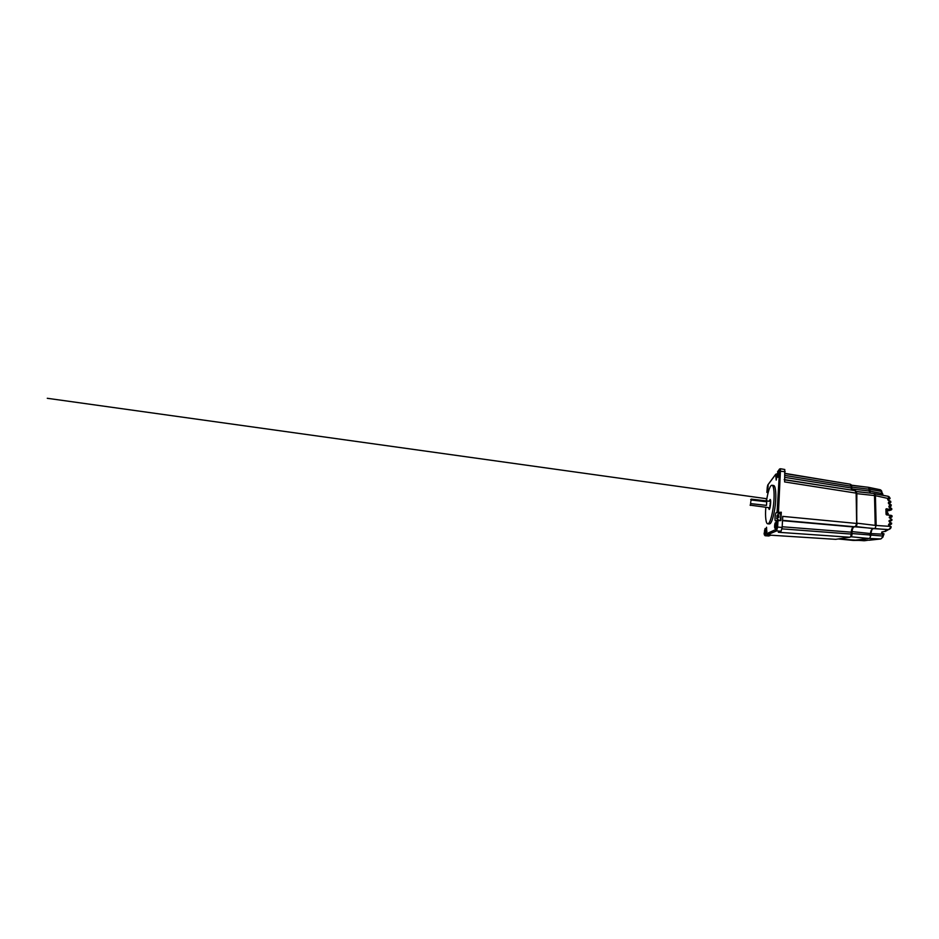 <?xml version="1.0" encoding="UTF-8"?>
<svg xmlns="http://www.w3.org/2000/svg" width="939" height="939" viewBox="0 0 939 939"><rect width="100%" height="100%" fill="white"/><g stroke="black" fill="none" stroke-linecap="round" stroke-linejoin="round"><path stroke-width="1.41" d="M778.138 471.108L776.189 480.087L775.72 474.254L777.445 473.679M769.581 508.891L769.452 507.753M770.168 501.344L770.543 500.252M769.17 501.226L770.109 499.466C771.271 499.231 770.426 508.692 769.217 509.478L768.454 507.647M775.086 528.281L775.015 528.305C774.241 528.399 774.652 522.953 775.438 522.647L775.532 522.624C776.307 522.495 775.884 528.058 775.086 528.281M765.813 507.353L765.755 508.14C765.132 516.591 765.907 523.774 767.726 523.809L768.266 523.657C770.403 522.706 773.302 511.262 773.936 500.323C774.511 491.508 773.548 485.205 771.928 485.252C770.086 485.064 767.726 492.306 766.517 500.921M768.56 523.422L769.91 523.786C772.104 522.847 775.051 511.438 775.661 500.534C776.224 491.743 775.215 485.44 773.548 485.486L772.727 485.827M764.463 531.098L765.132 528.504L764.71 533.235L764.463 531.098M767.715 490.264L768.137 485.803L767.715 490.264M777.692 475.392L778.724 471.824L777.985 477.27L777.692 475.392M779.722 520.464C780.708 519.842 781.154 513.539 780.203 513.68L780.051 513.739M778.595 515.617L777.41 515.687L778.067 514.302M777.41 515.687L778.689 515.804M776.565 517.976L778.196 519.596L777.175 518.375L777.41 517.471L778.783 517.401L778.889 515.605L777.515 515.687M768.736 534.714L768.689 535.418L766.294 535.265L765.391 534.244L766.553 527.249L766.811 533.598L775.508 529.678L776.576 530.899L777.609 527.084L776.189 527.119L775.508 529.678M750.437 505.405L750.719 502.306M751.188 499.208L751.458 500.018L766.74 501.79L766.494 505.382L751.153 503.68M769.957 507.799L750.097 505.147M766.494 505.382L766.74 501.79M770.673 501.614L770.027 503.844M750.813 501.25L751.458 500.018M769.874 505.264L770.003 507.6M768.689 535.418L770.191 534.807L767.738 534.655L766.811 533.598M768.83 535.958L770.907 535.207L835.417 539.326M770.907 535.207L835.651 539.338L849.772 537.237L778.361 532.284L781.072 531.228L782.14 527.436L782.75 516.38L856.356 523.422C856.262 525.265 855.734 526.38 854.76 526.779L887.731 529.678M777.351 475.24L777.234 476.343M777.973 514.372L776.706 516.215L777.633 516.509L777.574 517.459M777.515 516.497L777.246 517.53M778.102 515.757L777.633 516.509M778.889 515.605L778.901 517.412M776.224 512.624C775.074 513.269 774.464 521.051 775.579 520.922L780.825 520.558L781.295 512.213L780.098 513.023L776.224 512.624L781.295 512.213M856.028 491.872L856.438 493.175L784.628 481.93L784.781 469.5L780.52 468.761L778.49 511.919M767.257 487.423L766.893 492.447L767.985 492.834M766.905 492.447L767.656 491.613L767.996 493.21M766.447 498.985L766.917 498.398M870.253 493.081L869.96 489.372M883.517 534.479L884.057 533.892L882.402 533.587C881.674 533.34 881.475 532.824 881.803 532.037L882.261 533.293L881.85 531.979L884.961 531.392M887.719 513.903L887.496 512.964L886.968 514.701M891.076 526.885L888.564 524.866L890.935 524.42L888.623 524.854L889.28 526.086M890.336 502.048L890.688 501.379L887.684 499.654L888.494 498.269L889.28 498.691M887.684 499.56L888.036 498.656L889.397 498.715L887.789 499.712M874.526 493.808L887.989 496.273L889.397 498.715M890.336 510.229L886.991 511.133L890.407 510.229L887.625 510.182L890.336 510.229M887.742 514.29L886.498 513.809M882.425 494.43L882.097 495.111M880.653 494.83L882.167 494.008L882.296 495.158M856.274 491.602L873.904 493.503L875.16 495.628L875.876 525.453L875.16 495.628L873.951 493.503L887.989 496.273C889.315 496.426 890.113 498.163 890.043 498.363L889.785 498.82M890.019 528.258L890.712 526.579M890.548 510.17L885.982 509.76M886.639 510.476L887.66 510.159M882.061 493.468L881.181 491.226M882.249 494.02L882.484 493.362L882.813 494.207M882.484 493.362L879.843 489.665L868.61 487.341L870.16 493.069L869.725 491.062L881.909 493.515L882.672 494.689M880.629 494.783L882.05 494.348M881.251 493.902L880.582 494.653M891.616 519.279L889.28 517.682M891.451 520.253L891.921 519.56L891.088 518.974L891.921 519.455M891.123 523.903L891.616 523.199L889.937 522.659L888.987 521.157L889.867 520.159L891.428 520.582M889.292 517.506L890.113 516.52L889.245 517.577L891.275 519.208L891.228 520.816L888.987 521.18M887.425 529.749L885.477 531.345L888.494 529.561C889.644 529.232 890.301 528.211 890.465 526.497L888.529 524.748L890.853 523.868L890.97 522.847L889.022 521.262M888.599 524.678L891.088 524.22M890.923 505.698L891.299 505.018L888.376 503.257L889.198 501.942L890.207 502.036L890.019 501.003L887.672 499.595M891.44 508.398L888.869 506.755L889.714 505.605L890.782 505.687L890.512 504.443L888.388 503.21L888.764 502.318L890.524 502.471M888.987 506.051L888.963 506.79L889.292 505.968L890.782 506.403L888.975 506.931L890.782 506.403M891.322 509.302L891.721 508.656L890.888 508.081M891.592 516.614L891.393 515.617L886.475 514.83L885.864 509.255L891.475 509.713M888.881 506.849L891.076 508.304L891.158 510.006M891.721 515.675L886.287 514.607L885.958 509.302L886.064 514.302M891.592 516.99L889.339 517.682L891.451 517.213M890.113 516.52L892.027 516.826M886.475 514.83L891.252 515.382L891.393 517.213M885.477 531.345L885.489 530.746M869.256 540.207L880.559 538.963C881.662 538.669 882.331 537.695 882.566 536.016L883.2 533.434M868.904 540.254L880.794 538.951L881.768 538.176M865.793 540.418L866.415 540.348M882.965 536.31L883.693 534.972L883.118 534.197L870.535 533.552C870.629 530.969 871.451 529.408 873 528.868C871.451 529.408 870.629 530.969 870.535 533.552L870.57 535.441L870.535 533.552L852.131 531.615C852.189 529.42 852.776 527.882 853.891 526.99M881.921 537.965L883.693 534.972M852.084 490.17L851.966 488.949L869.725 491.062L869.69 489.313L881.827 491.496C881.838 491.191 880.841 489.735 879.843 489.665L869.162 487.658M882.484 493.351L881.416 491.649M886.275 508.762L890.982 509.607M885.888 509.936L886.651 511.908L886.287 514.607M889.479 526.333L875.876 525.453C875.805 527.225 875.23 528.305 874.162 528.669L888.494 529.561L889.749 528.692M882.566 536.016L883.13 536.826L880.794 538.951L868.951 538.481L853.222 540.406L868.951 538.481C869.96 538.188 870.5 537.178 870.57 535.441C870.5 537.178 869.96 538.188 868.951 538.481L850.628 536.709C851.544 536.392 852.049 535.347 852.143 533.552L882.566 536.016M868.082 540.218L864.725 540.711M864.173 540.747L838.363 538.951M869.185 491.297L869.127 489.242M875.277 525.57L874.561 495.557M869.925 533.645L869.96 535.523L869.972 533.634M876.157 525.652L875.418 495.675M870.84 533.563L871.955 529.443M870.84 533.704L870.876 535.582M869.643 488.808L870.054 492.834M855.499 526.521C856.474 526.133 857.002 525.018 857.096 523.187L875.876 525.453C875.805 527.225 875.23 528.305 874.162 528.669L855.499 526.521M856.673 523.469L856.849 493.574L855.875 491.426M851.966 487.141L850.98 485.123L868.563 487.329L869.69 489.313L851.966 487.141L851.579 488.984L851.966 487.141M851.403 485.334L868.563 487.329M869.127 491.308L869.068 489.231M876.017 525.664L875.125 495.135M875.218 525.582L874.502 495.557M871.462 530.019L870.699 533.563M870.746 535.582L870.699 533.704M784.875 477.399L851.133 487.975L851.65 490.099L851.579 488.984M885.958 512.119L885.935 511.52M886.557 511.192L886.475 513.727M886.04 511.743L886.874 511.743M765.602 531.181L766.975 531.274M768.935 535.969L765.191 535.735L766.294 535.265M781.072 531.228L776.576 530.899L767.738 534.655M776.741 518.645L777.363 518.704M776.706 516.215L777.903 516.333M851.497 490.076L851.133 486.226L784.981 475.463M856.438 493.175L856.673 523.633L856.122 492.799L855.03 490.628L784.746 479.864M785.086 473.608L850.171 484.207L851.579 486.508C851.297 484.559 851.168 484.641 850.171 484.207L785.098 473.397M765.085 535.723L764.311 534.737L765.391 534.244M850.546 536.721L849.772 537.237C850.687 536.932 851.192 535.876 851.286 534.08L850.828 536.251M781.987 528.857L851.286 534.08L851.274 532.19L851.614 534.232M855.558 526.204L854.161 526.908M856.673 523.633L855.828 525.77M851.039 485.369L851.849 490.135M851.45 486.613L851.462 488.35M782.175 526.756L851.274 532.19C851.403 529.35 852.225 527.612 853.739 527.002L782.516 520.676M782.527 520.323L854.76 526.779M852.87 527.483L851.614 532.237M785.192 471.695L779.523 471.155L777.093 512.001M853.833 527.002C852.307 527.929 851.802 530.089 851.743 532.284L851.743 534.185C851.931 535.453 851.344 536.462 849.983 537.225L835.933 539.303M777.997 520.312L777.609 527.084L782.14 527.436M775.72 474.254L767.762 485.005L767.257 487.341L768.255 484.43M767.738 485.123L775.708 474.383M766.306 500.886L766.447 498.926L766.318 500.886M768.888 535.981L765.144 535.746L764.076 533.035M764.311 534.737L764.088 533.023M776.588 520.37L776.189 527.119M780.239 468.948L779.124 469.653L779.523 471.155M777.551 471.894L779.112 469.793M886.545 514.185L887.367 514.243M888.987 521.157L891.228 520.816M890.348 502.741L888.411 503.304M890.888 506.367L891.299 505.018M890.524 509.983L886.921 510.957M883.752 533.857L883.74 534.819M889.867 520.159L891.041 520.546M889.163 520.57L889.033 521.18M889.409 523.809L888.705 524.232M888.494 498.269L887.695 499.595M889.198 501.942L888.447 502.459M888.364 503.163L889.116 504.161M888.47 502.412L888.47 503.281M889.714 505.605L888.975 506.098M892.038 515.84L891.193 515.382M891.217 516.919L889.397 516.966M889.409 516.943L889.28 517.589M856.063 492.059L856.45 493.609L875.16 495.628L888.987 498.668M888.998 521.063L889.749 522.424M889.937 522.659L891.627 523.105M887.672 499.56L888.411 500.487M888.599 500.687L890.665 501.262M889.303 504.372L891.287 504.912M889.808 508.034L888.904 506.907M891.71 508.551L889.62 507.823M889.256 517.495L891.134 518.962M864.749 540.535L867.366 540.242M852.143 533.552L851.732 531.615L852.143 533.552M851.532 486.566L851.074 485.545M773.548 485.486L771.928 485.252M780.203 513.68L778.22 514.091M770.661 501.403L751.282 499.125M750.707 499.583L751.294 499.125M777.703 519.795L778.783 520.37M769.358 523.95L767.726 523.809M854.032 526.967L855.053 526.744C856.908 525.746 856.556 524.901 856.814 523.575L856.579 493.069C856.462 491.59 855.945 490.768 855.03 490.628L784.194 479.594M784.781 469.5L780.52 468.761C779.018 468.96 779.558 469.289 779.124 469.653L777.574 471.754M766.893 492.447L767.257 487.341M886.991 514.701L888.153 514.126M888.118 513.293L888.153 514.044M888.13 513.199L887.155 512.659M882.355 495.17L882.871 494.337M890.102 498.609L887.801 499.724M888.482 503.339L890.853 502.271M890.442 526.274L891.134 526.756M766.611 498.726L47.279 398.289L766.623 498.726M891.616 523.199L891.522 524.021M890.688 501.367L890.841 502.177M891.721 508.656L891.792 509.454M885.442 531.38L884.726 531.497M838.304 538.963L853.082 540.406L866.439 540.348M891.921 519.56L891.862 520.382M892.038 515.934L892.027 516.743M891.076 527.084C890.994 528.141 890.242 528.962 888.822 529.526L887.601 529.725M867.401 540.242L868.07 540.218M855.875 491.414L873.904 493.503M885.982 509.889C887.766 511.25 887.296 512.987 886.463 514.29"/></g></svg>
